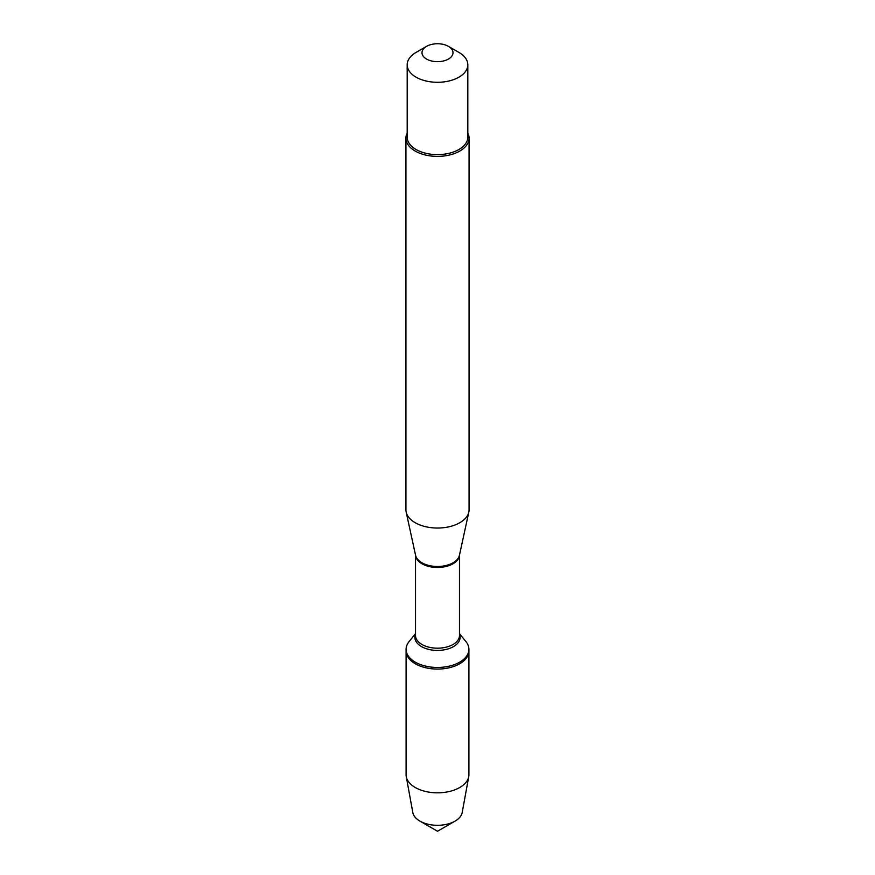 <?xml version="1.0" encoding="UTF-8"?>
<svg xmlns="http://www.w3.org/2000/svg" width="875" height="875" viewBox="0 0 875 875"><rect width="100%" height="100%" fill="white"/><g stroke="black" fill="none" stroke-linecap="round" stroke-linejoin="round"><path stroke-width="1.31" d="M459.484 633.675L465.938 641.616A31.412 18.134 180 0 1 468.913 649.327A31.412 18.134 180 0 1 437.5 667.461A31.412 18.134 180 0 1 406.087 649.327A31.412 18.134 180 0 1 409.062 641.616L415.516 633.675M437.5 831.25L419.934 821.111A24.839 14.339 0 0 0 455.066 821.111L437.5 831.25L419.934 821.111A24.839 14.339 0 0 1 412.792 812.47L406.252 776.584A31.412 18.134 0 0 1 406.087 774.692L406.087 650.934A31.412 18.134 0 0 0 437.5 669.069A31.412 18.134 0 0 0 468.913 650.934A31.412 18.134 180 0 1 449.52 667.691A31.412 18.134 180 0 1 415.286 663.764A31.412 18.134 180 0 1 406.087 650.934L406.087 649.327M405.923 138.152L405.923 509.808A31.577 18.233 0 0 0 406.164 512.072A31.577 18.233 0 0 0 415.166 522.692A31.577 18.233 0 0 0 447.738 527.056A31.577 18.233 0 0 0 468.836 512.072A31.577 18.233 0 0 0 469.077 509.808L469.077 138.152A31.577 18.233 180 0 1 449.586 154.995A31.577 18.233 180 0 1 415.166 151.047A31.577 18.233 180 0 1 405.923 138.152A31.577 18.233 180 0 1 407.181 133.055M467.819 133.055A31.577 18.233 180 0 1 469.077 138.152M426.53 59.041A15.509 8.958 0 0 0 448.47 59.041A15.509 8.958 0 0 0 448.47 46.375L448.47 46.375A15.509 8.958 0 0 0 426.53 46.375A15.509 8.958 0 0 0 426.53 59.041M458.938 52.413L448.47 46.375L458.938 52.413A30.319 17.5 0 0 1 467.819 64.794A30.319 17.5 0 0 1 449.105 80.959A30.319 17.5 0 0 1 416.062 77.164A30.319 17.5 0 0 1 407.181 64.794A30.319 17.5 0 0 1 416.062 52.413L426.53 46.375M467.819 64.794L467.819 137.123A30.319 17.5 180 0 1 449.105 153.289A30.319 17.5 180 0 1 416.062 149.505A30.319 17.5 180 0 1 407.181 137.123L407.181 64.794M406.252 776.584A31.412 18.134 0 0 0 415.286 787.511A31.412 18.134 0 0 0 447.989 791.787A31.412 18.134 0 0 0 468.748 776.584A31.412 18.134 0 0 0 468.913 774.692L468.913 649.327M455.066 821.111A24.839 14.339 0 0 0 462.208 812.47L468.748 776.584M406.164 512.072L415.581 555.319A22.094 12.753 0 0 0 421.881 562.745A22.094 12.753 0 0 0 444.664 565.797A22.094 12.753 0 0 0 459.419 555.319L468.836 512.072M459.473 555.078A21.984 12.688 180 0 1 437.5 567.47A21.984 12.688 180 0 1 415.527 555.078M415.516 555.045L415.516 635.502A21.984 12.688 0 0 0 437.5 648.189A21.984 12.688 0 0 0 459.484 635.502L459.484 555.045M459.484 634.298A22.619 13.059 180 0 1 437.5 650.42A22.619 13.059 180 0 1 415.516 634.298"/></g></svg>
